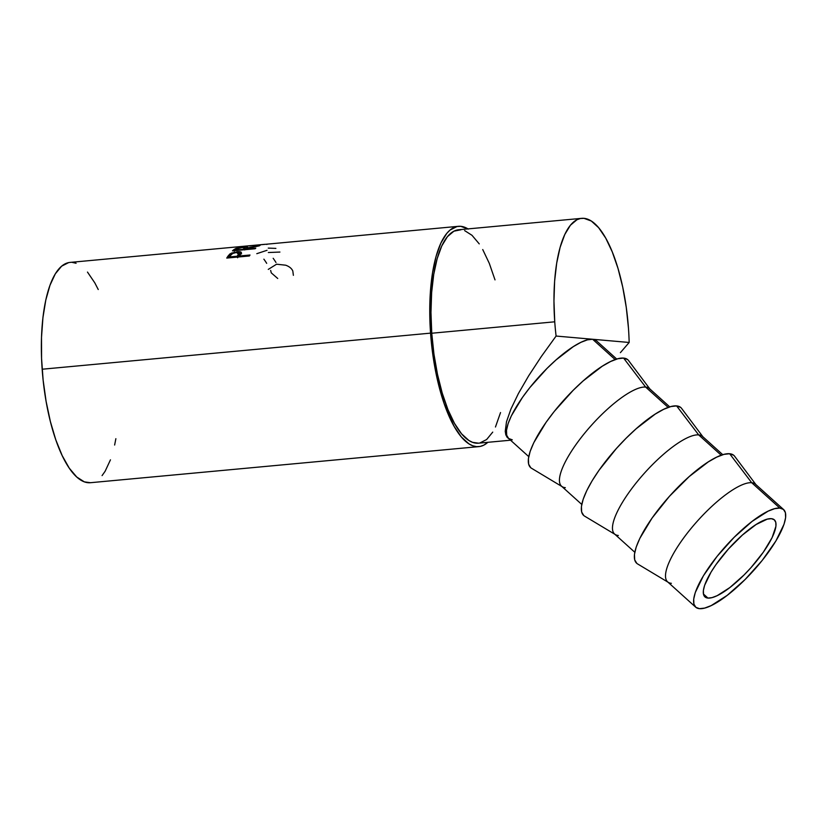 <?xml version="1.0" encoding="UTF-8"?>
<svg xmlns="http://www.w3.org/2000/svg" width="827" height="827" viewBox="0 0 827 827"><rect width="100%" height="100%" fill="white"/><g stroke="black" fill="none" stroke-linecap="round" stroke-linejoin="round"><path stroke-width="1.24" d="M771.364 518.674A51.853 14.617 -48 0 1 774.382 519.873A51.853 14.617 -48 0 1 754.079 564.086A51.853 14.617 -48 0 1 707.943 598.076L703.426 594.013L707.943 598.076L705.069 597.011L703.529 594.458L703.374 590.519L704.614 585.351L711.044 572.129L715.975 564.593L728.349 549.097L742.439 535.017L756.116 524.504L767.28 519.139L771.364 518.674L774.237 519.749L775.778 522.302L775.933 526.241L772.108 537.622L763.342 552.167L750.968 567.663L744 575.013L729.848 587.563L717.185 595.657L712.037 597.621L707.943 598.076A51.853 14.617 -48 0 1 704.924 596.887A51.853 14.617 -48 0 1 725.227 552.674A51.853 14.617 -48 0 1 771.364 518.674M783.645 509.597A65.684 18.514 -48 0 1 757.925 565.606A65.684 18.514 -48 0 1 699.487 608.672L704.666 608.083L711.189 605.602L727.222 595.337L745.158 579.458L762.246 560.365L775.902 540.961L784.037 524.225L785.609 517.671L785.412 512.678L783.458 509.442L779.83 508.088A65.684 18.514 -48 0 1 783.645 509.597L755.527 484.25A65.684 18.514 132 0 0 751.712 482.73A65.684 18.514 132 0 0 693.274 525.796A65.684 18.514 132 0 0 667.554 581.794L695.662 607.152A65.684 18.514 -48 0 1 721.382 551.154A65.684 18.514 -48 0 1 779.83 508.088L751.712 482.73L729.652 453.734A72.6 20.458 132 0 0 663.781 502.847A72.6 20.458 132 0 0 637.545 563.9L668.371 582.404A65.684 18.514 -48 0 1 692.116 527.171A65.684 18.514 -48 0 1 751.712 482.73A65.684 18.514 -48 0 1 756.219 485.004L734.634 456.246A72.6 20.458 132 0 0 729.652 453.734L751.712 482.73L779.83 508.088L774.641 508.667L768.118 511.158L752.084 521.413L734.159 537.302L717.061 556.395L703.405 575.788L695.28 592.535L693.708 599.089L693.894 604.082L695.848 607.318L699.487 608.672A65.684 18.514 -48 0 1 695.662 607.152M671.369 583.314A65.684 18.514 -48 0 1 668.371 582.404M618.338 535.482A65.684 18.514 -48 0 1 615.35 534.583A65.684 18.514 -48 0 1 639.085 479.34A65.684 18.514 -48 0 1 698.681 434.909L721.206 455.222L698.681 434.909A65.684 18.514 132 0 0 640.243 477.965A65.684 18.514 132 0 0 614.523 533.973L634.795 552.26M583.81 515.583L581.65 512.006L581.433 506.486L583.18 499.25L586.798 490.556L592.163 480.735L599.068 470.191L616.394 448.503L626.142 438.196L636.128 428.789L655.273 414.058L663.688 409.303L670.904 406.553L676.62 405.912L698.681 434.909L676.62 405.912A72.6 20.458 132 0 0 610.75 455.026A72.6 20.458 132 0 0 584.513 516.079L615.35 534.583M565.317 487.661A65.684 18.514 -48 0 1 562.319 486.762A65.684 18.514 -48 0 1 586.054 431.518A65.684 18.514 -48 0 1 645.649 387.088L668.185 407.401L645.649 387.088A65.684 18.514 132 0 0 587.211 430.143A65.684 18.514 132 0 0 561.492 486.152L581.763 504.429M530.779 467.751L528.629 464.185L528.412 458.665L530.148 451.418L533.766 442.724L546.047 422.359L554.224 411.474L573.121 390.375L583.097 380.968L602.242 366.237L610.657 361.482L617.872 358.732L623.599 358.091L645.649 387.088L623.599 358.091A72.6 20.458 132 0 0 557.729 407.194A72.6 20.458 132 0 0 531.492 468.247L562.319 486.762M581.691 218.338L458.696 229.761A107.169 36.471 84.7 0 0 431.746 333.24L554.741 321.806A107.169 36.471 -95.3 0 1 581.691 218.338A107.169 36.471 -95.3 0 1 628.468 328.278A107.169 36.471 -95.3 0 1 629.161 342.471L592.628 339.266L587.449 339.845L580.926 342.326L573.307 346.637L555.992 359.962L546.957 368.47L529.859 387.563L522.457 397.415L511.355 415.836L508.078 423.703L506.506 430.267L506.693 435.25L508.646 438.486L512.285 439.84L509.349 439.085L507.189 437.39L505.814 434.795L505.245 431.291L506.506 421.729L510.941 409.014L518.395 393.559L528.639 375.861L541.344 356.489L556.095 336.051L592.628 339.266L615.154 359.58L592.628 339.266A65.684 18.514 132 0 0 534.19 382.322A65.684 18.514 132 0 0 508.471 438.331L528.742 456.607M265.074 244.296L69.975 262.417A110.622 37.649 84.7 0 0 42.156 369.224L430.557 333.136A110.622 37.649 -95.3 0 1 458.375 226.319A110.622 37.649 -95.3 0 1 467.999 228.903M241.381 252.907C241.484 251.873 240.037 251.501 237.049 251.78L237.37 253.413L237.049 251.78L229.947 253.899L230.299 255.502L228.417 257.621A108.895 37.06 84.7 0 0 228.2 257.941A108.895 37.06 -95.3 0 1 228.417 257.621L228.045 256.05L228.417 257.621L230.299 255.502L229.947 253.899L228.045 256.05A110.622 37.649 84.7 0 0 226.753 258.076L249.403 255.967L226.753 258.076A110.622 37.649 -95.3 0 1 228.045 256.05L231.271 253.155L238.011 251.708L241.226 252.266L240.016 255.264A110.622 37.649 84.7 0 0 239.541 255.988L249.992 255.016A110.622 37.649 84.7 0 0 249.403 255.967A110.622 37.649 84.7 0 1 249.992 255.016L239.541 255.988L239.758 256.866L239.541 255.988A110.622 37.649 84.7 0 1 240.016 255.264L241.381 252.555M255.119 248.751L232.459 250.85A110.622 37.649 -95.3 0 1 233.958 249.599L240.212 247.418L247.356 247.015L246.715 248.059L260.019 245.464A110.622 37.649 84.7 0 0 259.151 245.877L245.877 248.689A110.622 37.649 84.7 0 0 245.33 249.134L255.781 248.162A110.622 37.649 84.7 0 0 255.119 248.751A110.622 37.649 84.7 0 1 255.781 248.162L245.33 249.134L245.423 249.651L245.33 249.134A110.622 37.649 84.7 0 1 245.877 248.689L259.151 245.877A110.622 37.649 84.7 0 1 260.019 245.464L246.715 248.059L247.552 247.19L243.324 247.046L235.995 248.4L233.958 249.599L234.237 251.274L233.958 249.599A110.622 37.649 84.7 0 0 232.459 250.85L255.119 248.751M242.373 246.477L243.293 246.487M68.62 262.614L61.611 266.18L55.306 273.84L49.971 285.294L45.785 300.098L42.932 317.692L41.505 337.395L41.567 358.442L43.118 380.038L46.095 401.343L50.375 421.543L55.802 439.861L62.18 455.594L69.241 468.134L76.725 477.003L84.344 481.862L90.484 482.71M102.072 475.608L105.112 471.287L110.456 459.833M114.633 445.029L115.873 438.692M98.248 289.533L94.785 282.824L87.476 272.073M76.084 263.265L72.311 262.407M42.156 369.224A110.622 37.649 84.7 0 0 90.443 482.71L478.843 446.621A110.622 37.649 -95.3 0 1 430.557 333.136L42.156 369.224M468.289 229.089L460.722 226.319L457.021 226.526L450.012 230.092L446.756 233.431L440.905 243.024L436.118 256.225L432.583 272.497L430.433 291.238L429.968 322.354L431.518 343.949L434.495 365.255L438.775 385.454L444.202 403.772L454.033 426.205L461.342 436.966L468.93 443.861L472.744 445.774L476.507 446.632L480.198 446.425L483.785 445.164L487.827 442.321A110.622 37.649 -95.3 0 1 478.843 446.621M460.959 229.761L453.92 231.178L447.438 236.646L441.773 245.95L437.142 258.727L433.71 274.502L431.632 292.644L430.97 312.482L431.746 333.24L433.948 354.121L437.483 374.321L442.207 393.073L447.955 409.644L454.488 423.403L461.569 433.824L468.919 440.502L472.61 442.352L478.564 443.179M479.836 442.993L486.638 439.53L492.737 432.107M495.456 427.001L500.542 412.559M495.011 279.877L489.274 263.306L482.73 249.547M479.247 243.882L471.99 235.292L464.609 230.588M509.236 439.023L507.189 437.39L505.245 431.291L506.506 421.729L510.941 409.014L518.395 393.559L528.639 375.861L541.344 356.489L556.095 336.051A107.169 36.471 -95.3 0 1 554.741 321.806L431.746 333.24A107.169 36.471 84.7 0 0 478.533 443.179L510.548 440.202M620.384 352.664L629.161 342.471L620.384 352.664M554.741 321.806L553.956 301.059L554.617 281.221L556.705 263.069L560.127 247.304L564.769 234.517L570.434 225.213L576.915 219.755L580.378 218.524L583.955 218.328L591.295 221.016L598.645 227.694L605.726 238.114L612.259 251.873L618.007 268.444L622.741 287.196L626.266 307.396L628.468 328.278A107.169 36.471 -95.3 0 1 629.161 342.471L556.095 336.051A107.169 36.471 -95.3 0 1 554.741 321.806M270.656 270.419L271.266 272.869L277.727 278.482M268.268 269.395L276.58 264.206L285.666 265.198C289.264 266.48 291.642 268.403 292.81 270.977L293.378 275.329M266.687 263.337A110.622 37.649 84.7 0 0 263.875 259.161M275.98 262.479A110.622 37.649 84.7 0 0 273.168 258.293M268.258 248.11L275.887 248.389M268.341 252.524L279.919 252.059M256.794 253.682L267.028 250.302M266.118 244.265L266.945 244.441M242.239 246.477L458.375 226.319M263.772 244.472L244.296 246.25M236.253 250.095L235.995 248.4L236.253 250.095M245.433 249.32L244.689 249.95L244.42 248.276L244.689 249.95M244.596 248.999L245.143 249.051M242.611 247.387C245.35 247.201 245.95 247.5 244.42 248.276L243.097 249.868L243.004 249.351L235.457 250.054L235.54 250.571L235.457 250.054L243.004 249.351L245.174 247.624L240.543 247.655L236.863 248.958A110.622 37.649 84.7 0 0 235.457 250.054A110.622 37.649 84.7 0 1 236.863 248.958L242.611 247.387M245.454 249.216L245.205 247.531L244.42 248.276M239.148 253.32L241.091 253.579M241.567 253.889L238.476 253.331M239.075 254.292L239.303 255.243L237.597 257.766L239.437 254.685L239.086 253.072L238.807 256.039L238.445 254.458L237.215 256.205L237.597 257.766L237.215 256.205L229.658 256.908L229.875 257.786L229.658 256.908L237.215 256.205L239.044 252.938L236.419 252.504L239.086 253.072M230.888 255.098A110.622 37.649 84.7 0 0 229.658 256.908A110.622 37.649 84.7 0 1 230.888 255.098C231.467 253.837 233.307 252.979 236.419 252.504L232.635 253.507L230.888 255.098M249.785 245.898L261.787 244.596L249.785 245.898M261.745 244.596L262.924 244.503M596.257 340.61L592.628 339.266A65.684 18.514 132 0 1 596.443 340.776L616.715 359.052M669.746 406.884L649.474 388.597A65.684 18.514 132 0 0 645.649 387.088A65.684 18.514 -48 0 1 650.167 389.352L628.582 360.593A72.6 20.458 132 0 0 623.599 358.091L627.621 359.58M722.777 454.705L702.505 436.418A65.684 18.514 132 0 0 698.681 434.909A65.684 18.514 -48 0 1 703.188 437.173L681.613 408.414A72.6 20.458 132 0 0 676.62 405.912L680.642 407.401M636.842 563.404L634.681 559.827L634.464 554.317L636.201 547.071L639.829 538.377L652.1 518.012L669.425 496.324L689.16 476.61L708.294 461.89L716.72 457.124L723.925 454.374L729.652 453.734L733.673 455.232"/></g></svg>
